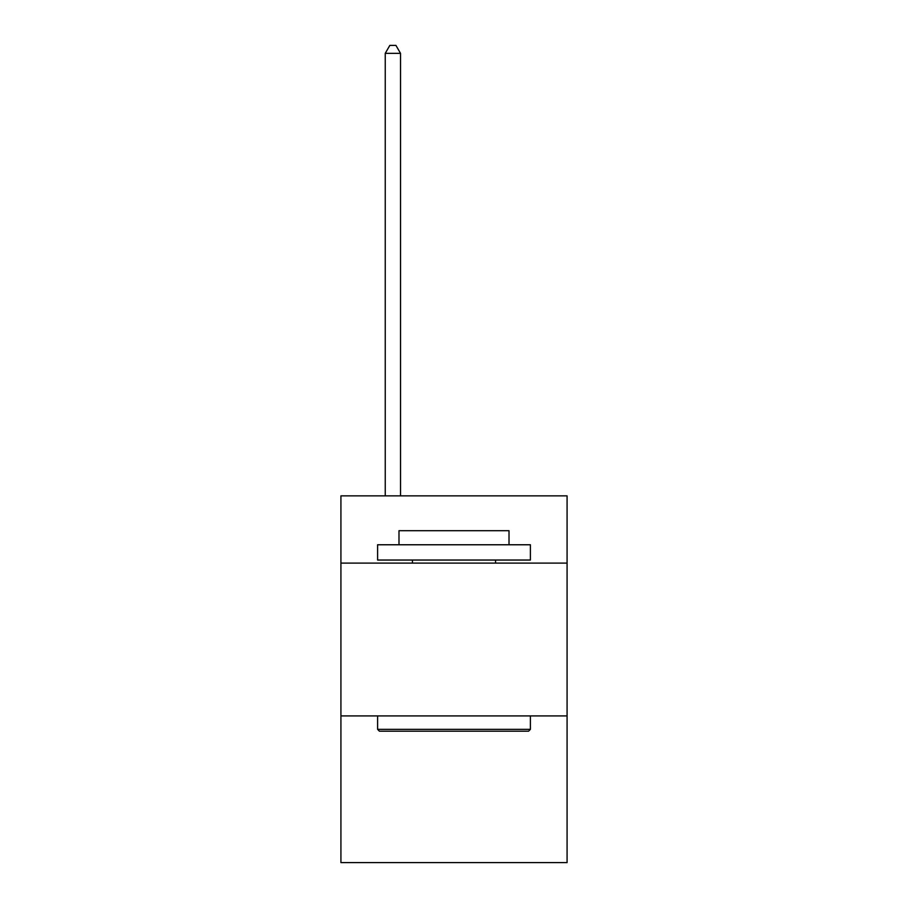 <?xml version="1.0" encoding="UTF-8"?>
<svg xmlns="http://www.w3.org/2000/svg" width="908" height="908" viewBox="0 0 908 908"><rect width="100%" height="100%" fill="white"/><g stroke="black" fill="none" stroke-linecap="round" stroke-linejoin="round"><path stroke-width="1.36" d="M567.08 563.108L567.08 495.87L340.92 495.87L340.92 563.108L567.08 563.108L567.08 862.6L340.92 862.6L340.92 563.108M567.08 715.913L340.92 715.913M379.43 731.19L377.603 729.351L530.397 729.351L528.569 731.19L379.43 731.19M530.397 544.766L530.397 560.043L377.603 560.043L377.603 544.766L530.397 544.766M398.987 544.766L398.987 530.703L509.013 530.703L509.013 544.766M530.397 715.913L530.397 729.351M377.603 715.913L377.603 729.351M495.564 560.043L495.564 563.108M412.436 560.043L412.436 563.108M400.519 495.87L400.519 53.345L385.242 53.345L385.242 495.87M385.242 53.345L389.827 45.4L395.933 45.4L400.519 53.345"/></g></svg>
